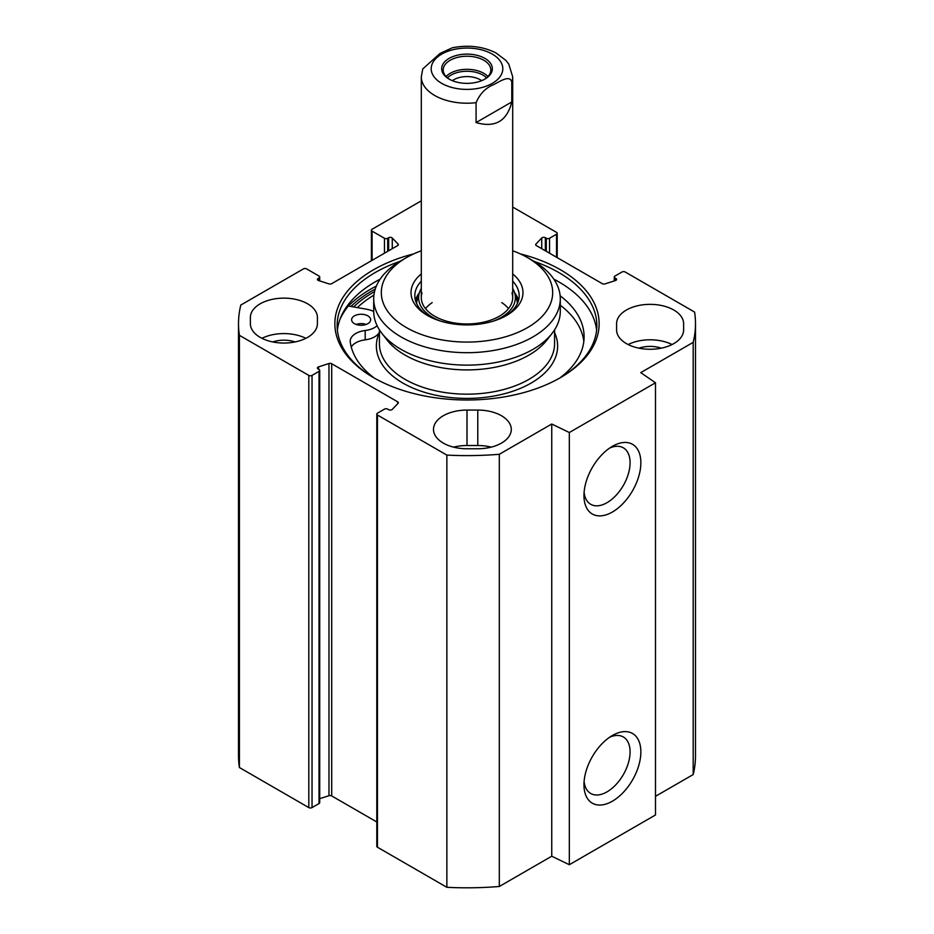 <?xml version="1.0" encoding="UTF-8"?>
<svg xmlns="http://www.w3.org/2000/svg" width="934" height="934" viewBox="0 0 934 934"><rect width="100%" height="100%" fill="white"/><g stroke="black" fill="none" stroke-linecap="round" stroke-linejoin="round"><path stroke-width="1.4" d="M655.493 796.317L693.191 774.555A228.491 131.916 0 0 0 695.491 755.898L695.491 323.701A228.491 131.916 180 0 1 693.191 342.358L640.747 372.631L655.493 382.777L569.32 432.524L551.749 424.013L499.316 454.286A228.491 131.916 180 0 1 446.861 455.103L377.464 415.035A2.288 1.319 180 0 1 376.799 414.101A2.288 1.319 180 0 1 377.464 413.167L384.469 409.127A2.288 1.319 0 0 1 387.703 409.127L388.649 409.676A2.288 1.319 180 0 0 392.268 409.384L398.036 403.395A2.288 1.319 180 0 0 398.328 402.752A2.288 1.319 180 0 0 397.651 401.818L397.651 403.792M376.799 414.101L376.799 846.297A2.288 1.319 0 0 0 377.464 847.231L446.861 887.3A228.491 131.916 0 0 0 499.316 886.483L551.749 856.209L569.32 864.721L655.493 814.973L655.493 382.777M376.799 821.967L331.698 795.931A2.288 1.319 0 0 0 328.966 795.71L319.708 798.687M312.038 375.398L319.031 371.347A2.288 1.319 0 0 0 319.708 370.413L319.708 802.61A2.288 1.319 180 0 1 319.031 803.544L312.038 807.595L312.038 375.398A2.288 1.319 180 0 1 308.804 375.398L239.408 335.329A228.491 131.916 180 0 1 238.509 323.701A228.491 131.916 180 0 1 240.809 305.044L303.422 268.899A2.288 1.319 180 0 1 306.644 268.899L319.031 276.055A2.288 1.319 180 0 1 319.708 276.989A2.288 1.319 180 0 1 319.031 277.912L318.074 278.472A2.288 1.319 0 0 0 317.408 279.406A2.288 1.319 0 0 0 318.587 280.55L328.966 283.889A2.288 1.319 0 0 0 331.698 283.667L397.651 245.584A2.288 1.319 0 0 0 398.328 244.65A2.288 1.319 0 0 0 398.036 244.007L392.268 238.018A2.288 1.319 0 0 0 388.649 237.726L387.703 238.275A2.288 1.319 180 0 1 384.469 238.275L372.082 231.118A2.288 1.319 180 0 1 371.417 230.184A2.288 1.319 180 0 1 372.082 229.262L421.304 200.833M238.509 323.701L238.509 755.898A228.491 131.916 0 0 0 239.408 767.526L308.804 807.595A2.288 1.319 0 0 0 312.038 807.595M250.382 323.701L250.382 317.478A33.507 19.345 180 0 1 283.889 298.133A33.507 19.345 180 0 1 317.408 317.478L317.408 323.701A33.507 19.345 180 0 1 283.889 343.047A33.507 19.345 180 0 1 250.382 323.701L250.382 317.478M467 448.764A33.507 19.345 180 0 1 433.493 429.418A33.507 19.345 180 0 1 467 410.073L477.776 410.073A33.507 19.345 180 0 1 511.283 429.418A33.507 19.345 180 0 1 477.776 448.764L467 448.764M491.214 447.141A33.507 19.345 0 0 0 477.776 445.518L467 445.518A33.507 19.345 0 0 0 453.562 447.141M616.592 323.701L616.592 329.924L616.592 323.701A33.507 19.345 180 0 1 650.111 304.356A33.507 19.345 180 0 1 683.618 323.701L683.618 329.924A33.507 19.345 180 0 1 650.111 349.269A33.507 19.345 180 0 1 616.592 329.924M672.071 344.529A33.507 19.345 0 0 0 628.15 344.529M512.696 207.056L556.536 232.368A2.288 1.319 180 0 1 557.201 233.302A2.288 1.319 180 0 1 556.536 234.236L556.536 257.235M319.708 370.413A2.288 1.319 0 0 0 319.031 369.49L318.074 368.93A2.288 1.319 180 0 1 317.408 367.996A2.288 1.319 180 0 1 318.587 366.852L328.966 363.513A2.288 1.319 180 0 1 331.698 363.735L397.651 401.818M614.292 280.912L614.292 276.989A2.288 1.319 0 0 1 614.969 276.055L621.962 272.004A2.288 1.319 180 0 1 625.196 272.004L694.592 312.073A228.491 131.916 180 0 1 695.491 323.701M614.292 276.989A2.288 1.319 0 0 0 614.969 277.912L615.926 278.472A2.288 1.319 180 0 1 616.592 279.406A2.288 1.319 180 0 1 615.413 280.55L605.034 283.889A2.288 1.319 180 0 1 602.302 283.667L536.349 245.584A2.288 1.319 180 0 1 535.672 244.65A2.288 1.319 180 0 1 535.964 244.007L541.732 238.018A2.288 1.319 180 0 1 545.351 237.726L546.297 238.275A2.288 1.319 0 0 0 549.531 238.275L556.536 234.236M413.622 253.908A132.138 76.296 0 0 0 373.565 269.751A132.138 76.296 0 0 0 373.565 377.651A132.138 76.296 0 0 0 560.435 377.651A132.138 76.296 0 0 0 520.378 253.908M374.371 378.118A129.861 74.977 180 0 1 337.139 325.569A129.861 74.977 180 0 1 375.176 272.553A129.861 74.977 180 0 1 399.986 261.345M534.014 261.345A129.861 74.977 180 0 1 596.861 325.569A129.861 74.977 180 0 1 559.629 378.118M380.138 279.161A129.861 74.977 0 0 0 375.176 281.881L375.176 281.881A129.861 74.977 0 0 0 337.396 330.227M596.604 330.227A129.861 74.977 0 0 0 558.824 281.881A129.861 74.977 0 0 0 553.862 279.161M374.546 291.583A132.138 76.296 0 0 0 373.565 292.144A132.138 76.296 0 0 0 353.589 306.936M374.639 282.196A131.379 75.852 180 0 1 380.068 279.266M553.932 279.266A131.379 75.852 180 0 1 559.361 282.196M609.575 448.11A32.62 18.832 -60 0 1 623.328 447.806A32.62 18.832 -60 0 1 623.328 485.47A32.62 18.832 -60 0 1 590.708 504.302A32.62 18.832 -60 0 1 584.1 492.241M583.96 495.592A40.232 23.233 120 0 0 612.412 512.019A40.232 23.233 120 0 0 640.864 462.739A40.232 23.233 120 0 0 612.412 446.312A40.232 23.233 120 0 0 583.96 495.592M569.32 864.721L569.32 432.524M583.96 784.758A40.232 23.233 120 0 0 612.412 801.185A40.232 23.233 120 0 0 640.864 751.905A40.232 23.233 120 0 0 612.412 735.478A40.232 23.233 120 0 0 583.96 784.758M609.575 737.276A32.62 18.832 -60 0 1 623.328 736.973A32.62 18.832 -60 0 1 623.328 774.636A32.62 18.832 -60 0 1 590.708 793.48A32.62 18.832 -60 0 1 584.1 781.408M661.307 348.16A22.089 12.749 0 0 0 638.914 348.16M305.85 338.318A33.507 19.345 0 0 0 261.929 338.318M295.086 341.937A22.089 12.749 0 0 0 272.693 341.937M446.861 887.3L446.861 455.103M239.408 767.526L239.408 335.329M693.191 774.555L693.191 342.358M551.749 856.209L551.749 424.013M499.316 886.483L499.316 454.286M354.406 323.654A9.515 5.499 180 0 1 351.616 319.767A9.515 5.499 180 0 1 361.143 314.268A9.515 5.499 180 0 1 370.658 319.767A9.515 5.499 180 0 1 364.785 324.845A9.515 5.499 180 0 1 354.406 323.654M366.175 324.437A9.515 5.499 0 0 0 356.099 324.437M583.82 341.424A117.1 67.61 0 0 0 560.295 305.231M377.126 325.733A19.042 10.998 180 0 1 365.194 330.508A19.042 10.998 0 0 0 350.215 341.249A19.042 10.998 0 0 0 350.273 342.124A117.1 67.61 0 0 0 374.3 378.072M559.699 378.072A117.1 67.61 0 0 0 584.1 336.765A117.1 67.61 0 0 0 560.155 295.798M339.941 319.405A135.955 78.491 180 0 1 348.359 306.002L366.735 309.259A19.042 10.998 180 0 1 373.705 311.501M379.414 332.189A19.042 10.998 180 0 1 365.194 339.836A19.042 10.998 0 0 0 351.254 346.993M421.304 273.942A55.982 32.316 0 0 0 427.422 315.458A55.982 32.316 0 0 0 506.578 315.458A55.982 32.316 0 0 0 512.696 273.942M512.696 281.181A52.176 30.122 180 0 1 519.176 295.716A52.176 30.122 180 0 1 505.189 316.241M428.811 316.241A52.176 30.122 180 0 1 414.824 295.716A52.176 30.122 180 0 1 421.304 281.181M512.696 250.767A85.683 49.467 180 0 1 527.593 257.632A85.683 49.467 180 0 1 527.582 327.589A85.683 49.467 180 0 1 406.418 327.589A85.683 49.467 180 0 1 406.407 257.632A85.683 49.467 180 0 1 421.304 250.767M401.025 260.738L406.407 257.632A85.683 49.467 180 0 1 406.418 257.632L401.025 260.738A93.295 53.868 0 0 0 373.705 298.822A93.295 53.868 0 0 0 467 352.69A93.295 53.868 0 0 0 560.295 298.822A93.295 53.868 0 0 0 532.975 260.738L527.593 257.632M421.304 288.513A48.381 27.938 0 0 0 419.378 292.774A52.176 30.122 0 0 0 415.455 300.386M518.545 300.386A52.176 30.122 0 0 0 514.611 292.739A48.381 27.938 0 0 0 512.696 288.513M373.705 298.822L373.705 311.267A93.295 53.868 0 0 0 381.831 333.263A93.295 53.868 0 0 0 467 365.136A93.295 53.868 0 0 0 552.169 333.263A93.295 53.868 0 0 0 560.295 311.267L560.295 298.822M373.927 295.074A128.332 74.09 0 0 0 357.348 307.59M381.831 333.263L387.05 339.988A87.586 50.564 0 0 0 467 369.911A87.586 50.564 0 0 0 546.95 339.988L552.169 333.263M493.409 321.109A48.381 27.938 0 0 0 501.208 317.455A48.381 27.938 0 0 0 514.622 292.774L516.549 298.962A50.343 29.059 0 0 1 517.331 303.643M416.669 303.643A50.343 29.059 0 0 1 417.451 298.962L419.378 292.774A48.381 27.938 0 0 0 440.591 321.109M422.016 292.926A45.696 26.386 0 0 0 445.845 320.969A45.696 26.386 0 0 0 499.316 316.241A45.696 26.386 0 0 0 511.984 292.926M508.493 308.64A45.696 26.386 0 0 0 501.803 302.604M432.197 302.604A45.696 26.386 0 0 0 425.507 308.64M486.556 77.814A22.533 13.006 0 0 0 451.064 75.082A22.533 13.006 0 0 0 447.444 77.814M449.651 79.39A23.805 13.741 180 0 1 443.195 69.98A23.805 13.741 180 0 1 467 56.238A23.805 13.741 180 0 1 490.805 69.98A23.805 13.741 180 0 1 484.349 79.39M452.348 80.663A18.727 10.811 180 0 1 453.761 79.752A18.727 10.811 180 0 1 481.652 80.663M511.785 101.958C506.999 121.163 495.09 128.04 476.071 122.576L476.071 102.682C479.901 93.727 485.855 87.668 493.923 84.504C500.017 81.363 509.929 74.533 511.785 82.052L511.785 101.958L476.071 122.576M511.785 82.052A45.696 26.386 180 0 0 512.696 76.822L508.785 64.107L505.831 60.348L495.814 52.829C482.574 46.338 468.039 44.669 452.208 47.821L440.077 53.413L422.752 68.953L421.304 76.822L421.304 297.584M484.909 79.075L484.909 79.075A25.323 14.617 0 0 0 484.909 58.398A25.323 14.617 0 0 0 449.091 58.398A25.323 14.617 0 0 0 449.091 79.075A25.323 14.617 0 0 0 484.909 79.075M467 410.073L467 445.518M477.776 445.518L477.776 410.073M350.974 306.469A134.811 77.826 180 0 1 371.674 291.058A134.811 77.826 180 0 1 375.246 289.073M348.417 306.013A136.329 78.713 180 0 1 370.6 289.19A136.329 78.713 180 0 1 376.367 286.049M343.91 311.01A136.329 78.713 180 0 1 348.008 306.434M308.804 375.398L308.804 807.595M319.031 371.347L319.031 803.544M377.464 847.231L377.464 415.035M535.964 244.007L535.964 245.292M541.732 238.018L541.732 248.701M545.351 237.726L545.351 250.779M546.297 238.275L546.297 251.328M549.531 238.275L549.531 253.196M614.969 277.912L614.969 280.702M615.926 278.472L615.926 280.328M331.698 363.735L331.698 795.931M328.966 363.513L328.966 795.71M318.587 366.852L318.587 369.222M319.031 280.702L319.031 277.912M318.074 280.328L318.074 278.472M398.036 245.292L398.036 244.007M392.268 248.701L392.268 238.018M388.649 250.779L388.649 237.726M387.703 251.328L387.703 238.275M384.469 253.196L384.469 238.275M372.082 260.353L372.082 231.118M365.194 339.836L365.194 330.508M379.414 332.632A90.633 52.327 0 0 0 467 398.409A90.633 52.327 0 0 0 554.586 332.632M379.414 329.83L379.414 343.595A87.586 50.564 0 0 0 467 394.171A87.586 50.564 0 0 0 554.586 343.595L554.586 329.83M518.358 301.005A51.837 29.923 0 0 0 514.879 293.58M419.121 293.58A51.837 29.923 0 0 0 415.642 301.005M487.933 76.518A23.805 13.741 0 0 0 450.165 73.342A23.805 13.741 0 0 0 446.067 76.518M476.071 102.682A45.696 26.386 180 0 1 421.304 76.822M441.689 54.125A35.796 20.665 180 0 1 501.581 63.384A35.796 20.665 180 0 1 457.73 88.695A35.796 20.665 180 0 1 441.689 54.125M557.201 233.302L557.201 257.621M319.708 280.912L319.708 276.989M371.417 260.738L371.417 230.184M512.696 76.822L512.696 297.584"/></g></svg>
